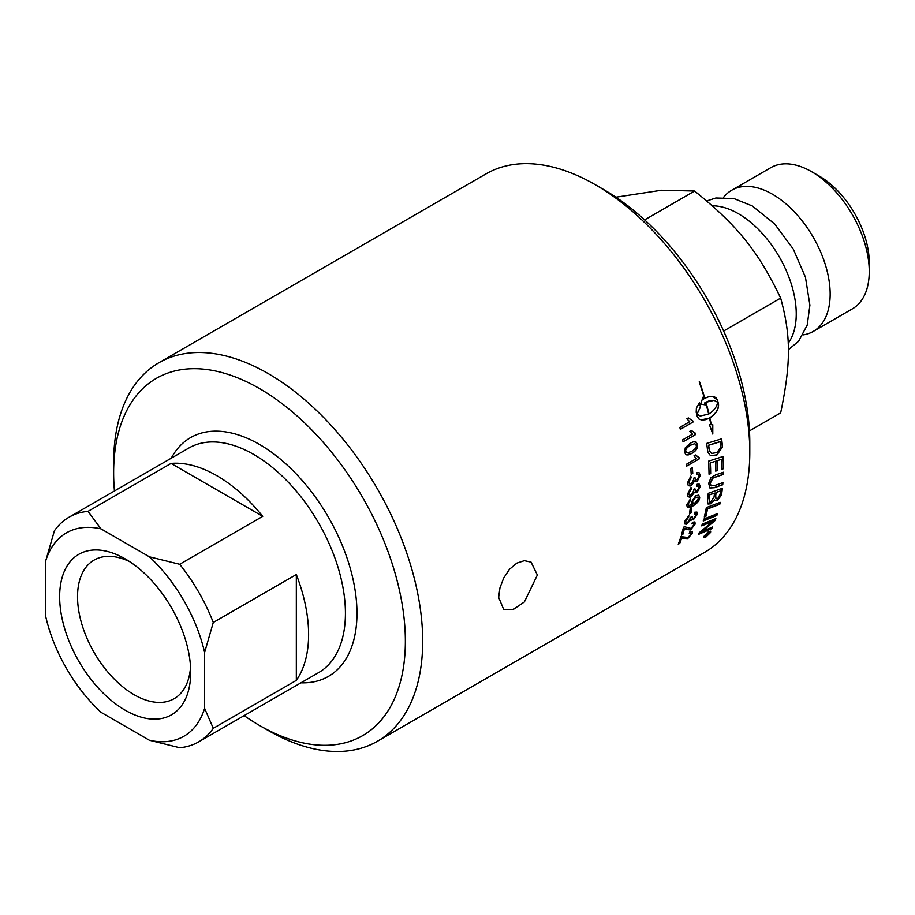 <?xml version="1.0" encoding="UTF-8"?>
<svg xmlns="http://www.w3.org/2000/svg" width="915" height="915" viewBox="0 0 915 915"><rect width="100%" height="100%" fill="white"/><g stroke="black" fill="none" stroke-linecap="round" stroke-linejoin="round"><path stroke-width="1.37" d="M498.652 597.358L499.956 587.853L503.719 577.937L509.563 569.221L516.792 563.137L524.375 560.666L531.077 562.142L537.357 575.009L524.375 601.944L513.109 609.573L503.719 609.527L498.652 597.358M749.797 452.365L749.797 442.357A206.287 119.099 -120 0 0 603.934 189.714L595.276 184.704A218.536 126.178 60 0 1 749.797 452.365A218.536 126.178 60 0 1 704.539 552.408L377.426 741.264A218.536 126.178 -120 0 0 422.684 641.221A218.536 126.178 -120 0 0 327.296 421.289A218.536 126.178 -120 0 0 158.89 362.74A218.536 126.178 -120 0 0 113.632 462.784L113.632 472.792A206.287 119.099 60 0 1 259.494 388.566A206.287 119.099 60 0 1 405.356 641.221A206.287 119.099 60 0 1 259.494 725.435A206.287 119.099 60 0 1 244.133 715.633M158.89 362.74L486.002 173.884A218.536 126.178 60 0 1 595.276 184.704M114.444 490.989A206.287 119.099 60 0 1 113.632 472.792M692.644 501.843L693.078 503.239L695.228 502.873L698.397 498.572L697.893 497.177L695.583 497.508L692.461 501.717L692.987 503.181M259.494 725.435L268.152 730.433A218.536 126.178 -120 0 0 377.426 741.264M88.012 511.359L171.048 463.413L262.719 516.346L179.683 564.281L149.397 556.812L100.959 528.847L88.012 511.359A129.69 74.881 -120 0 0 69.002 517.227A129.69 74.881 -120 0 0 54.42 530.757L45.75 560.723A117.44 67.802 60 0 1 100.959 528.847M171.048 463.413A129.69 74.881 60 0 1 262.719 516.346M149.397 740.246L179.683 747.727A129.69 74.881 -120 0 0 198.692 741.859A129.69 74.881 -120 0 0 213.275 728.329L204.617 708.37A117.44 67.802 60 0 1 149.397 740.246L100.959 712.282A117.44 67.802 60 0 1 45.75 616.653L45.75 560.723M149.397 556.812A117.44 67.802 60 0 1 204.617 652.441L213.275 622.475L296.323 574.529A129.69 74.881 60 0 1 296.323 680.383L213.275 728.329M213.275 622.475A129.69 74.881 -120 0 0 179.683 564.281M296.323 680.383L296.323 574.529M204.617 708.37L204.617 652.441M190.549 666.932A80.028 46.208 60 0 1 175.017 698.156A80.028 46.208 60 0 1 113.048 677.855A80.028 46.208 60 0 1 77.535 596.717A80.028 46.208 60 0 1 95.011 559.58A80.028 46.208 60 0 1 129.816 561.741M190.709 672.376A92.678 53.505 -120 0 0 125.183 558.882A92.678 53.505 -120 0 0 59.647 596.706A92.678 53.505 -120 0 0 125.183 710.212A92.678 53.505 -120 0 0 190.709 672.376M788.204 343.262A81.824 47.237 -120 0 0 796.244 313.914A81.824 47.237 -120 0 0 712.316 205.818M803.027 334.913A81.538 47.077 -120 0 0 813.263 331.424A81.538 47.077 -120 0 0 830.157 294.104A81.538 47.077 -120 0 0 794.563 212.051A81.538 47.077 -120 0 0 731.737 190.206A81.538 47.077 -120 0 0 723.593 197.331M813.263 331.424L852.368 308.858A81.538 47.077 -120 0 0 869.25 271.538A81.538 47.077 -120 0 0 811.594 171.677A81.538 47.077 -120 0 0 770.83 167.639L731.737 190.206M811.594 171.677L819.268 176.103A70.684 40.809 60 0 1 869.25 262.674L869.25 271.538M749.476 430.885L780.667 412.871C791.029 363.015 791.029 336.011 780.667 298.107L723.651 331.024M780.667 298.107C758.112 251.179 737.867 225.994 694.599 191.029L644.618 219.886M694.599 191.029L661.534 190.24L615.909 197.194M694.782 443.706L690.528 445.228C686.753 447.584 685.198 449.631 685.861 451.358L687.039 452.925L691.5 451.495C695.286 449.151 696.853 447.103 696.201 445.365L694.782 443.706L690.345 445.17C686.57 447.526 685.015 449.574 685.678 451.301L686.948 452.891M720.528 490.92L716.113 492.51A218.536 126.178 60 0 1 715.702 495.804L716.01 498.824L717.703 498.572L720.082 494.34A218.536 126.178 -120 0 0 720.528 490.92L715.942 492.384A218.285 126.03 60 0 1 715.53 495.667L715.919 498.755M714.524 493.094L709.651 494.855A218.536 126.178 60 0 1 709.228 498.515L709.194 501.409L710.566 502.072L714.009 497.188A218.536 126.178 -120 0 0 714.524 493.094L709.48 494.729A218.285 126.03 60 0 1 709.045 498.378L709.457 501.843M720.208 441.716A5218.119 1848.735 -177.6 0 1 708.69 445.285A218.536 126.178 60 0 1 709.045 448.098L709.708 451.301L711.698 453.428L716.891 452.536L720.597 447.618L720.562 444.839A218.536 126.178 -120 0 0 720.208 441.716L720.036 441.636A5223.712 1851.525 -177.6 0 1 708.519 445.216A218.285 126.03 60 0 1 708.862 448.03L709.525 451.221L711.527 453.348M708.873 532.942L707.821 533.559A218.536 126.178 60 0 1 707.535 534.12L708.61 533.479A218.536 126.178 -120 0 0 708.873 532.942L707.65 533.376A218.285 126.03 60 0 1 707.375 533.937L707.718 534.509M710.006 532.804L708.382 532.13L704.584 535.927L706.163 536.556L710.006 532.804L710.017 531.684M704.584 535.927L704.39 536.842M705.854 534.692A218.536 126.178 -120 0 0 706.071 534.234L709.571 532.21A218.536 126.178 60 0 1 709.091 533.193L704.87 536.636A218.536 126.178 -120 0 0 705.156 536.076L707.204 534.108A218.536 126.178 -120 0 0 707.341 533.834L705.854 534.692M707.878 534.406L706.837 534.6M708.953 413.912C714.043 410.663 716.948 406.775 717.646 402.245L714.1 400.335L705.957 402.268A218.536 126.178 60 0 1 708.953 413.912L708.782 413.877A218.285 126.03 60 0 0 705.797 402.245L705.957 402.268M684.477 528.458A218.536 126.178 60 0 1 682.83 534.406L681.343 535.264A218.536 126.178 -120 0 0 683.494 527.2L684.534 526.754L691.008 528.413L693.833 524.867L693.719 523.597L691.923 523.929L692.461 522.259L694.931 521.95L695.103 524.158L690.528 529.945L686.284 529.43L684.306 528.298A218.285 126.03 60 0 1 682.659 534.246L681.435 534.955M689.452 513.921A218.536 126.178 -120 0 0 690.15 508.877L691.717 507.974A218.536 126.178 60 0 1 691.008 513.018L689.452 513.921M691.923 504.222L692.666 504.531L691.317 502.209L695.755 495.701L698.705 495.141L699.689 497.623C699.54 500.516 697.344 503.261 693.113 505.846L689.212 507.528L687.165 506.887L686.81 504.851L690.253 499.132L690.265 500.711L688.08 504.165L688.549 505.618L692.003 504.291M687.439 482.868L690.825 476.075L691.111 477.79L688.721 482.136L689.533 483.863L691.42 483.646L693.822 479.334L693.604 478.168L694.977 477.573L695.629 479.769L697.139 479.677L699.06 476.12L698.374 474.633L696.692 474.748L696.898 472.758L699.117 472.723L700.33 475.354L697.127 481.553L694.542 481.004L691.454 485.533L690.047 486.059L688.217 485.385L687.439 482.868M695.217 481.759L694.359 480.901L691.283 485.43L688.663 485.762M699.289 458.838L686.605 466.158A218.536 126.178 -120 0 0 686.41 464.271L696.292 458.564L693.993 455.853L695.492 454.984L699.174 457.614A218.536 126.178 60 0 1 699.289 458.838L686.593 465.987M698.031 457.34L699.174 457.614M685.301 447.767L690.185 443.226L693.467 441.796L696.155 442.117L697.482 444.656C698.076 447.95 696.178 450.889 691.774 453.474L688.057 454.995L685.667 454.446L684.592 452.101L685.301 447.767M693.01 422.044L680.325 429.375A218.536 126.178 -120 0 0 679.845 427.385L689.727 421.689L686.845 418.796L688.355 417.926L692.701 420.763A218.536 126.178 60 0 1 693.01 422.044L680.291 429.249M703.246 520.944A218.536 126.178 -120 0 0 703.761 519.091A5229.225 3023.263 23.9 0 0 717.394 513.635A218.536 126.178 60 0 1 716.845 515.454A5229.225 3048.574 -155.4 0 1 703.246 520.944M707.375 501.031A218.536 126.178 -120 0 0 708.256 493.334A5229.225 2645.242 14.8 0 0 722.37 488.267A218.536 126.178 60 0 1 721.752 493.185L721.363 495.209L717.486 500.379L715.05 500.699L714.478 499.601L711.115 503.753L708.061 504.016L707.375 501.031M709.034 474.21A218.536 126.178 -120 0 0 708.53 461.171A5229.225 2120.318 6 0 0 723.193 456.425A218.536 126.178 60 0 1 723.479 468.697L721.844 469.258A218.536 126.178 -120 0 0 721.638 459.25L717.086 460.725A218.536 126.178 60 0 1 717.337 470.573L715.69 471.122A218.536 126.178 -120 0 0 715.427 461.274L710.337 462.933A218.536 126.178 60 0 1 710.669 473.661L709.034 474.21M707.489 449.848A218.536 126.178 -120 0 0 706.677 443.432A5229.225 1811.231 1.9 0 0 721.615 438.823A218.536 126.178 60 0 1 722.232 444.152L722.278 447.195L716.983 454.938L710.566 455.727L708.038 452.616L707.489 449.848M708.599 531.672L710.669 531.238L710.543 532.484L705.923 536.991L703.887 537.471L704.035 536.247L708.599 531.672M699.437 402.714A218.536 126.178 60 0 1 700.57 406.706L697.058 414.129L700.272 415.993L708.633 414.095A218.536 126.178 -120 0 0 705.637 402.451L704.756 403A218.536 126.178 60 0 1 705.271 404.887L700.615 404.041L703.063 397.11A218.536 126.178 60 0 1 703.612 399.009L704.493 398.448A218.536 126.178 -120 0 0 699.197 381.91L699.586 381.921A218.536 126.178 60 0 1 704.825 398.265L709.377 396.492L713.208 396.367L716.079 397.705L717.486 400.061A218.536 126.178 60 0 1 718.504 404.018A218.536 126.178 60 0 1 718.504 404.041C719.03 409.074 716.148 413.683 709.857 417.869A218.536 126.178 60 0 1 711.287 424.686L712.785 424.674L712.785 434.03L709.422 424.686L710.921 424.686A218.536 126.178 -120 0 0 709.537 418.063L705.717 419.665L701.874 420.065L698.923 418.978L697.219 416.325A218.536 126.178 -120 0 0 696.189 412.345L696.384 408.147L699.437 402.714M715.576 474.908A5264.944 2418.642 10.3 0 0 723.422 472.232A218.536 126.178 60 0 1 723.365 474.428A5248.68 2444.24 -169.1 0 1 714.546 477.447L712.922 478.145L710.223 483.28L711.138 485.842L715.095 485.385A5214.848 2559.747 13.3 0 0 722.907 482.64A218.536 126.178 60 0 1 722.724 484.756A5217.25 2593.751 -166 0 1 714.409 487.706L709.914 487.992L708.69 483.394L710.898 477.756L715.576 474.908M704.298 516.998A218.536 126.178 -120 0 0 706.323 507.596A5229.225 2860.164 19.6 0 0 720.174 502.335A218.536 126.178 60 0 1 719.773 504.279A5224.376 2888.266 -159.7 0 1 707.524 508.969A218.536 126.178 60 0 1 705.854 516.38L704.298 516.998M701.736 525.873A218.536 126.178 -120 0 0 702.297 524.123A5229.225 3091.453 26 0 0 715.827 518.576A218.536 126.178 60 0 1 715.187 520.452A1352.381 1224.922 170.5 0 1 708.976 525.713L701.256 531.935L704.79 530.345A5279.939 3243.904 30 0 0 712.625 526.971A218.536 126.178 60 0 1 711.927 528.584A5303.18 3273.767 -149.4 0 1 698.591 534.349A218.536 126.178 -120 0 0 699.277 532.656A1460.237 1321.111 -7.1 0 0 708.816 524.73L713.483 520.909L709.983 522.465A5294.201 3150.848 -153.6 0 1 701.736 525.873M695.709 434.499L683.025 441.819A218.536 126.178 -120 0 0 682.636 439.863L692.518 434.156L689.83 431.308L691.34 430.45L695.457 433.241A218.536 126.178 60 0 1 695.709 434.499L683.002 441.693M694.725 433.104L695.457 433.241M691.191 474.279A218.536 126.178 -120 0 0 690.814 468.56L692.369 467.668A218.536 126.178 60 0 1 692.758 473.387L691.191 474.279M687.428 494.192L691.065 487.535L691.248 489.205L688.709 493.459L689.338 495.084L691.237 494.866L693.799 490.657L693.662 489.525L695.011 488.919L695.446 490.955L696.99 490.92L699.049 487.443L698.5 486.037L696.83 486.162L697.127 484.218L699.357 484.195L700.33 486.677L696.887 492.739L694.416 492.259L691.18 496.696L689.784 497.234L687.908 496.445L687.428 494.192M694.965 492.945L694.233 492.144L690.997 496.582L688.355 496.902M684.489 521.71L688.789 515.522L688.721 517.009L685.77 520.978L686.021 522.328L687.874 522.088L690.871 517.158L692.198 516.54L692.323 518.359L693.719 518.21L696.121 514.973L695.892 513.795L694.268 513.944L694.817 512.183L697.001 512.125L697.39 514.207L693.353 519.823L691.157 519.56L686.193 524.272L684.66 523.803L684.489 521.71M691.477 520.063L690.985 519.411L687.359 523.574L684.786 523.952M681.767 537.78A218.536 126.178 60 0 1 679.742 543.373L678.255 544.231A218.536 126.178 -120 0 0 680.92 536.636L688.023 537.471L690.985 534.063L690.985 532.896L689.224 533.273L689.864 531.695L692.278 531.318L692.255 533.365L687.439 538.924L683.425 538.615L681.595 537.62A218.285 126.03 60 0 1 679.582 543.201L678.381 543.887M690.894 532.827L689.361 532.942M692.186 531.249L692.083 533.193L687.268 538.752L681.595 537.62M688.595 515.648L688.721 517.009M688.538 516.872L685.587 520.841L685.93 522.248M692.026 516.392L692.312 518.347M695.8 513.727L694.348 513.704M696.91 512.057L697.219 514.058L693.17 519.686L690.985 519.411M690.917 487.649L691.248 489.205M691.077 489.09L688.526 493.345L689.258 495.015M694.828 488.816L695.549 491.058M698.408 485.991L696.853 485.968M699.266 484.149L700.147 486.563L696.704 492.625L694.233 492.144M692.209 467.759A218.285 126.03 60 0 1 692.575 473.295L692.758 473.387M692.575 473.295L691.18 474.096M691.157 430.405L695.286 433.184L695.537 434.453M715.564 518.691A218.285 126.03 60 0 1 715.015 520.28L715.187 520.452M715.015 520.28A1353.445 1225.757 170.5 0 1 708.816 525.542L704.218 529.648M704.047 529.488L701.256 531.935M712.327 527.109A218.285 126.03 60 0 1 711.756 528.413L711.927 528.584M711.756 528.413A5308.876 3278.171 -149.4 0 1 698.717 534.051M701.828 525.599A5299.886 3155.103 -153.6 0 0 709.811 522.305L713.483 520.909M719.956 502.426A218.285 126.03 60 0 1 719.59 504.131L719.773 504.279M719.59 504.131A5229.98 2892.224 -159.7 0 1 707.352 508.832L707.524 508.969M707.352 508.832A218.285 126.03 60 0 1 705.682 516.232L705.854 516.38M705.682 516.232L704.367 516.746M723.239 472.289A218.285 126.03 60 0 1 723.182 474.313L723.365 474.428M723.182 474.313A5254.307 2447.705 -169.1 0 1 714.375 477.344L714.546 477.447M714.375 477.344L712.739 478.042L710.051 483.166L711.046 485.774M722.713 482.708A218.285 126.03 60 0 1 722.541 484.63L722.724 484.756M722.541 484.63A5222.843 2597.376 -166.1 0 1 714.238 487.592L709.823 487.935M700.181 415.982L696.898 414.106L700.57 406.706M700.398 406.683A218.285 126.03 -120 0 0 699.323 402.863M700.97 419.916L709.537 418.063M712.602 433.962L712.613 424.629M711.287 424.686L711.115 424.64A218.285 126.03 -120 0 0 709.685 417.835C715.976 413.637 718.858 409.028 718.332 404.007L718.332 403.995A218.285 126.03 -120 0 0 717.314 400.027L712.705 396.298M704.825 398.265L704.653 398.242A218.285 126.03 -120 0 0 699.426 381.921L699.197 381.91M703.612 399.009L702.972 397.35M700.615 404.03L701.839 404.156M705.099 404.842L704.584 402.977L705.637 402.451M714.02 400.312L709.88 400.576L705.797 402.245M710.578 531.158L709.365 533.777M706.266 536.487L703.818 537.368M705.374 534.371L704.287 536.773M709.846 532.622L708.221 531.947L707.352 532.519M709.228 532.416L708.324 533.971M707.352 534.783L706.78 534.543M706.037 534.314L707.341 533.834M721.455 438.868A218.285 126.03 60 0 1 722.049 444.084L722.278 447.195M722.107 447.115L716.8 454.858L710.475 455.681M723.01 456.482A218.285 126.03 60 0 1 723.296 468.594L723.479 468.697M723.296 468.594L721.844 469.086M717.086 460.725L721.638 459.25M716.903 460.634A218.285 126.03 60 0 1 717.154 470.47L717.337 470.573M717.154 470.47L715.69 470.962M710.337 462.933L715.427 461.274M710.154 462.841A218.285 126.03 60 0 1 710.498 473.558L710.669 473.661M710.498 473.558L709.034 474.05M722.164 488.347A218.285 126.03 60 0 1 721.569 493.059L721.18 495.072L717.314 500.231L714.97 500.619M707.97 503.948L710.932 503.616L714.478 499.601M717.143 513.738A218.285 126.03 60 0 1 716.674 515.294L716.845 515.454M716.674 515.294A5234.829 3052.715 -155.4 0 1 703.315 520.681M688.183 417.903L692.529 420.74L692.838 422.009M695.446 441.796L697.31 444.587C697.893 447.881 695.995 450.821 691.591 453.405L686.307 454.835M695.32 454.915L698.991 457.546M698.991 457.614L699.117 458.758M690.676 476.177L691.111 477.79M690.928 477.699L688.538 482.033L689.441 483.806M694.794 477.47L695.697 479.826M698.282 474.588L696.715 474.588M699.026 472.678L700.158 475.251L696.944 481.45L694.359 480.901M690.07 499.258L690.265 500.711M690.093 500.585L687.897 504.039L688.457 505.549M698.82 495.198L699.506 497.497C699.357 500.391 697.161 503.136 692.93 505.709L687.451 507.207M697.802 497.12L695.411 497.383L692.461 501.717M691.5 508.088A218.285 126.03 60 0 1 690.825 512.88L691.008 513.018M690.825 512.88L689.487 513.658M693.627 523.529L692.014 523.632M694.84 521.882L694.931 524.009L690.356 529.785L684.306 528.298M69.002 517.227L188.867 448.018A129.69 74.881 60 0 1 253.718 454.446A129.69 74.881 60 0 1 345.424 613.279A129.69 74.881 60 0 1 318.557 672.651L198.692 741.859M300.966 682.819A137.868 79.594 -120 0 0 356.976 613.279A137.868 79.594 -120 0 0 259.494 444.438A137.868 79.594 -120 0 0 171.265 458.186M706.7 200.934L715.873 197.995L733.921 198.555L752.256 205.944L774.65 223.946L793.236 249.006L805.44 277.188L809.901 305.164L807.213 325.111L798.566 341.306L788.353 349.679"/></g></svg>
